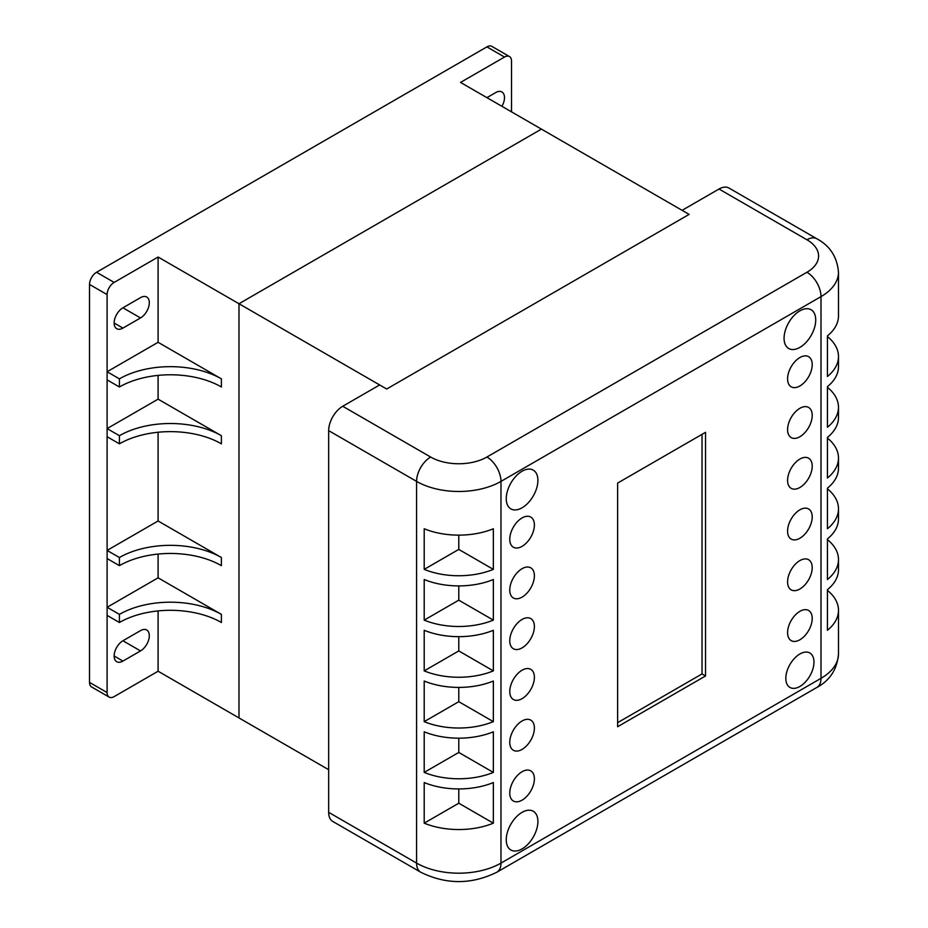 <?xml version="1.0" encoding="UTF-8"?>
<svg xmlns="http://www.w3.org/2000/svg" width="928" height="928" viewBox="0 0 928 928"><rect width="100%" height="100%" fill="white"/><g stroke="black" fill="none" stroke-linecap="round" stroke-linejoin="round"><path stroke-width="1.39" d="M511.525 111.859L511.525 61.109A9.941 5.742 120 0 0 509.472 56.55A9.941 5.742 120 0 0 504.496 57.049L460.532 82.418L541.418 129.12L238.983 303.734L238.983 717.936L328.663 769.706M221.398 378.856A72.117 41.632 0 0 0 119.41 378.856L119.41 386.976A72.117 41.632 180 0 1 221.398 386.976L221.398 378.856L158.096 342.304L158.096 257.033L114.144 282.414A9.941 5.742 120 0 0 107.103 294.594L107.103 692.555A9.941 5.742 120 0 0 109.168 697.102A9.941 5.742 120 0 0 114.144 696.615L158.096 671.234L158.096 610.914M221.398 614.382A72.117 41.632 -0 0 0 119.41 614.382L119.41 622.502A72.117 41.632 180 0 1 221.398 622.502L221.398 614.382L158.096 577.831L158.096 554.062M221.398 557.531A72.117 41.632 -0 0 0 119.41 557.531L119.41 565.651A72.117 41.632 180 0 1 221.398 565.651L221.398 557.531L158.096 520.979L158.096 432.251M221.398 435.708A72.117 41.632 -0 0 0 119.41 435.708L119.41 443.828A72.117 41.632 180 0 1 221.398 443.828L221.398 435.708L158.096 399.156L158.096 375.399M158.096 671.234L238.983 717.936L238.983 303.734L386.686 389.006L379.656 384.946L342.722 406.267A19.894 11.484 120 0 0 328.663 430.627L328.663 812.336A19.894 11.484 120 0 0 332.781 821.442L420.697 872.204A19.894 11.484 -60 0 1 416.579 863.098L328.663 812.336M158.096 257.033L238.983 303.734L541.418 129.12L689.121 214.391L386.686 389.006L689.121 214.391L682.092 210.331L719.014 189.022L806.931 239.772A19.894 11.484 -60 0 1 816.872 238.786L728.956 188.036A19.894 11.484 120 0 0 719.014 189.022M140.511 630.622A12.435 7.18 -60 0 1 146.728 630.008A12.435 7.18 -60 0 1 148.642 639.972A12.435 7.18 -60 0 1 140.511 650.922L122.937 661.084A12.435 7.18 -60 0 1 116.719 661.699A12.435 7.18 -60 0 1 114.805 651.734A12.435 7.18 -60 0 1 122.937 640.772L140.511 630.622M140.511 297.644A12.435 7.18 -60 0 1 146.728 297.03A12.435 7.18 -60 0 1 148.642 306.994A12.435 7.18 -60 0 1 140.511 317.944L122.937 328.094A12.435 7.18 -60 0 1 116.719 328.709A12.435 7.18 -60 0 1 114.805 318.745A12.435 7.18 -60 0 1 122.937 307.794L140.511 297.644M486.91 97.649L495.703 92.58A12.435 7.18 -60 0 1 501.92 91.965A12.435 7.18 -60 0 1 501.92 106.314M509.472 56.55L491.886 46.4A9.941 5.742 120 0 0 486.91 46.887L96.558 272.264A9.941 5.742 120 0 0 89.517 284.444L89.517 682.393A9.941 5.742 120 0 0 91.582 686.952L109.168 697.102M158.096 342.304L107.103 371.745L107.103 379.877L119.41 386.976M119.41 378.856L107.103 371.745M158.096 577.831L107.103 607.272L107.103 615.392L119.41 622.502M119.41 614.382L107.103 607.272M158.096 399.156L107.103 428.597L107.103 436.717L119.41 443.828M119.41 435.708L107.103 428.597M158.096 520.979L107.103 550.42L107.103 558.54L119.41 565.651M119.41 557.531L107.103 550.42M705.535 675.967L617.619 726.728L617.619 483.082L705.535 432.32L705.535 675.967L702.02 673.937L617.619 722.668M702.02 434.35L702.02 673.937M815.724 319.974A22.376 12.922 -60 0 1 805.956 342.502A22.376 12.922 -60 0 1 788.707 348.499A22.376 12.922 -60 0 1 788.707 322.654A22.376 12.922 -60 0 1 811.084 309.732A22.376 12.922 -60 0 1 815.724 319.974M812.209 567.681A17.412 10.046 -60 0 1 804.611 585.197A17.412 10.046 -60 0 1 791.19 589.86A17.412 10.046 -60 0 1 791.19 569.769A17.412 10.046 -60 0 1 808.601 559.712A17.412 10.046 -60 0 1 812.209 567.681M534.389 778.836A17.412 10.046 -60 0 1 526.791 796.352A17.412 10.046 -60 0 1 513.37 801.015A17.412 10.046 -60 0 1 513.37 780.924A17.412 10.046 -60 0 1 530.781 770.866A17.412 10.046 -60 0 1 534.389 778.836M534.389 575.801A17.412 10.046 -60 0 1 526.791 593.317A17.412 10.046 -60 0 1 513.37 597.98A17.412 10.046 -60 0 1 513.37 577.877A17.412 10.046 -60 0 1 530.781 567.832A17.412 10.046 -60 0 1 534.389 575.801M534.389 626.562A17.412 10.046 -60 0 1 526.791 644.078A17.412 10.046 -60 0 1 513.37 648.742A17.412 10.046 -60 0 1 513.37 628.639A17.412 10.046 -60 0 1 530.781 618.593A17.412 10.046 -60 0 1 534.389 626.562M537.904 821.477A22.376 12.922 -60 0 1 528.136 844.004A22.376 12.922 -60 0 1 510.887 850.002A22.376 12.922 -60 0 1 510.887 824.157A22.376 12.922 -60 0 1 533.264 811.234A22.376 12.922 -60 0 1 537.904 821.477M812.209 516.919A17.412 10.046 -60 0 1 804.611 534.435A17.412 10.046 -60 0 1 791.19 539.098A17.412 10.046 -60 0 1 791.19 519.007A17.412 10.046 -60 0 1 808.601 508.95A17.412 10.046 -60 0 1 812.209 516.919M534.389 525.039A17.412 10.046 -60 0 1 526.791 542.555A17.412 10.046 -60 0 1 513.37 547.218A17.412 10.046 -60 0 1 513.37 527.127A17.412 10.046 -60 0 1 530.781 517.07A17.412 10.046 -60 0 1 534.389 525.039M812.209 415.408A17.412 10.046 -60 0 1 804.611 432.924A17.412 10.046 -60 0 1 791.19 437.587A17.412 10.046 -60 0 1 791.19 417.484A17.412 10.046 -60 0 1 808.601 407.438A17.412 10.046 -60 0 1 812.209 415.408M812.209 618.442A17.412 10.046 -60 0 1 804.611 635.958A17.412 10.046 -60 0 1 791.19 640.622A17.412 10.046 -60 0 1 791.19 620.519A17.412 10.046 -60 0 1 808.601 610.473A17.412 10.046 -60 0 1 812.209 618.442M534.389 728.086A17.412 10.046 -60 0 1 526.791 745.602A17.412 10.046 -60 0 1 513.37 750.265A17.412 10.046 -60 0 1 513.37 730.162A17.412 10.046 -60 0 1 530.781 720.116A17.412 10.046 -60 0 1 534.389 728.086M537.904 480.368A22.376 12.922 -60 0 1 528.136 502.895A22.376 12.922 -60 0 1 510.887 508.892A22.376 12.922 -60 0 1 510.887 483.047A22.376 12.922 -60 0 1 533.264 470.125A22.376 12.922 -60 0 1 537.904 480.368M534.389 677.324A17.412 10.046 -60 0 1 526.791 694.84A17.412 10.046 -60 0 1 513.37 699.503A17.412 10.046 -60 0 1 513.37 679.4A17.412 10.046 -60 0 1 530.781 669.355A17.412 10.046 -60 0 1 534.389 677.324M813.96 662.093A19.894 11.484 -60 0 1 805.284 682.115A19.894 11.484 -60 0 1 789.948 687.439A19.894 11.484 -60 0 1 789.948 664.471A19.894 11.484 -60 0 1 809.842 652.987A19.894 11.484 -60 0 1 813.96 662.093M812.209 466.158A17.412 10.046 -60 0 1 804.611 483.685A17.412 10.046 -60 0 1 791.19 488.348A17.412 10.046 -60 0 1 791.19 468.246A17.412 10.046 -60 0 1 808.601 458.2A17.412 10.046 -60 0 1 812.209 466.158M812.209 364.646A17.412 10.046 -60 0 1 804.611 382.162A17.412 10.046 -60 0 1 791.19 386.825A17.412 10.046 -60 0 1 791.19 366.722A17.412 10.046 -60 0 1 808.601 356.677A17.412 10.046 -60 0 1 812.209 364.646M827.44 438.074A59.682 34.452 180 0 1 838.483 458.038A59.682 34.452 180 0 1 827.44 478.001L827.44 437.401A59.682 34.452 -0 0 0 838.483 417.438L838.483 407.288A59.682 34.452 180 0 1 827.44 427.24L827.44 386.64A59.682 34.452 -0 0 0 838.483 366.676L838.483 356.526A59.682 34.452 180 0 1 827.44 376.49L827.44 335.878A59.682 34.452 -0 0 0 838.483 315.914L838.483 272.264C837.172 256.986 829.968 245.827 816.872 238.786M827.44 590.359A59.682 34.452 180 0 1 838.483 610.322A59.682 34.452 180 0 1 827.44 630.286L827.44 589.674A59.682 34.452 -0 0 0 838.483 569.711L838.483 559.561A59.682 34.452 180 0 1 827.44 579.524L827.44 538.913A59.682 34.452 -0 0 0 838.483 518.949L838.483 508.799A59.682 34.452 180 0 1 827.44 528.763L827.44 488.151A59.682 34.452 -0 0 0 838.483 468.199L838.483 458.038M827.44 387.324A59.682 34.452 180 0 1 838.483 407.288M827.44 488.836A59.682 34.452 180 0 1 838.483 508.799M827.44 539.597A59.682 34.452 180 0 1 838.483 559.561M827.44 335.878L827.44 336.562A59.682 34.452 180 0 1 838.483 356.526M493.348 670.886A59.682 34.452 180 0 1 424.2 670.886L424.2 630.286A59.682 34.452 0 0 0 493.348 630.286L493.348 670.886L458.78 650.922L424.2 670.886M493.348 823.171A59.682 34.452 180 0 1 424.2 823.171L424.2 782.559A59.682 34.452 0 0 0 493.348 782.559L493.348 823.171L458.78 803.207L424.2 823.171M493.348 620.124A59.682 34.452 180 0 1 424.2 620.124L424.2 579.524A59.682 34.452 0 0 0 493.348 579.524L493.348 620.124L458.78 600.161L424.2 620.124M493.348 721.648A59.682 34.452 180 0 1 424.2 721.648L424.2 681.036A59.682 34.452 0 0 0 493.348 681.036L493.348 721.648L458.78 701.684L424.2 721.648M493.348 772.409A59.682 34.452 180 0 1 424.2 772.409L424.2 731.798A59.682 34.452 0 0 0 493.348 731.798L493.348 772.409L458.78 752.446L424.2 772.409M493.348 569.374A59.682 34.452 180 0 1 424.2 569.374L424.2 528.763A59.682 34.452 0 0 0 493.348 528.763L493.348 569.374L458.78 549.411L424.2 569.374M458.78 636.654L458.78 650.922M458.78 788.928L458.78 803.207M458.78 585.893L458.78 600.161M458.78 687.416L458.78 701.684M458.78 738.166L458.78 752.446M458.78 535.131L458.78 549.411M114.144 323.025L122.937 328.094M122.937 307.794L140.511 317.944M114.144 656.003L122.937 661.084M122.937 640.772L140.511 650.922M89.517 682.393L107.103 692.555M89.517 284.444L107.103 294.594M96.558 272.264L114.144 282.414M486.91 46.887L504.496 57.049M420.697 872.204C446.078 884.709 471.47 884.709 496.863 872.204A19.894 11.484 -120 0 0 500.981 863.098A59.682 34.452 180 0 1 416.579 863.098L416.579 481.388A59.682 34.452 0 0 0 500.981 481.388L821.002 296.624A59.682 34.452 0 0 0 838.483 272.264M496.863 872.204L816.872 687.439A19.894 11.484 -120 0 0 821.002 678.333L500.981 863.098L500.981 481.388A19.894 11.484 60 0 0 486.91 457.028A39.788 22.968 180 0 1 430.638 457.028A19.894 11.484 120 0 0 416.579 481.388L328.663 430.627M816.872 687.439C829.968 680.41 837.172 669.25 838.483 653.973A59.682 34.452 180 0 1 821.002 678.333L821.002 296.624A19.894 11.484 60 0 0 806.931 272.264L486.91 457.028M806.931 239.772A39.788 22.968 180 0 1 806.931 272.264M430.638 457.028L342.722 406.267M838.483 653.973L838.483 610.322"/></g></svg>
